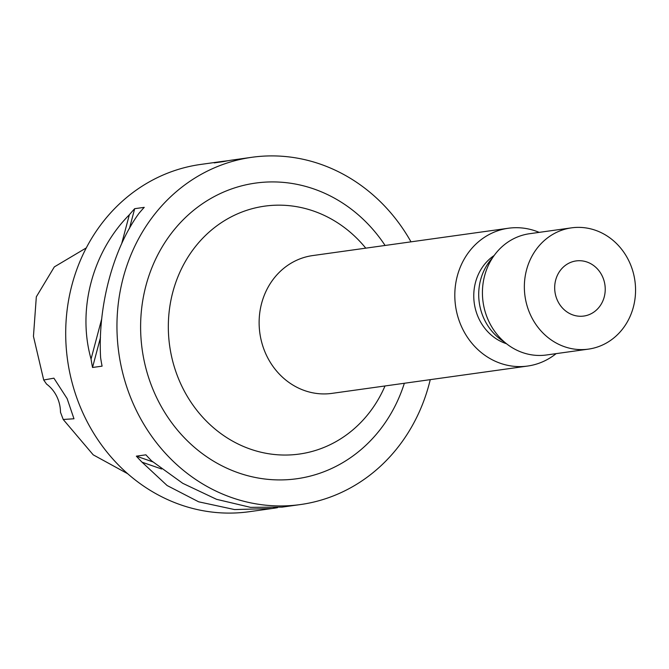 <?xml version="1.0" encoding="UTF-8"?>
<svg xmlns="http://www.w3.org/2000/svg" width="669" height="669" viewBox="0 0 669 669"><rect width="100%" height="100%" fill="white"/><g stroke="black" fill="none" stroke-linecap="round" stroke-linejoin="round"><path stroke-width="1" d="M86.309 247.89L54.331 266.898L36.327 296.81L33.45 336.34L43.702 380L53.913 378.177L67.126 398.599L73.975 418.777L63.212 419.471L93.208 454.836L127.637 473.694M63.212 419.471L60.486 412.246A33.391 30.264 82 0 0 46.571 384.098L43.702 380M592.157 313.176A27.83 25.221 -98 0 1 583.811 316.052A27.83 25.221 -98 0 1 556.031 296.735A27.83 25.221 -98 0 1 567.764 263.803A27.83 25.221 -98 0 1 576.109 260.927A27.83 25.221 -98 0 1 603.881 280.244A27.83 25.221 -98 0 1 592.157 313.176M556.123 353.642A69.576 63.053 -98 0 1 548.488 358.852A69.576 63.053 -98 0 1 527.615 366.052A69.576 63.053 -98 0 1 458.181 317.758A69.576 63.053 -98 0 1 487.492 235.438A69.576 63.053 -98 0 1 508.365 228.246A69.576 63.053 -98 0 1 539.181 232.369M527.615 366.052L331.933 393.38A69.576 63.053 -98 0 1 262.499 345.087A69.576 63.053 -98 0 1 291.809 262.766A69.576 63.053 -98 0 1 312.682 255.575L508.365 228.246M553.121 234.183A61.222 55.485 -98 0 1 571.493 227.853A61.222 55.485 -98 0 1 632.59 270.351A61.222 55.485 -98 0 1 606.8 342.796A61.222 55.485 -98 0 1 588.427 349.126A61.222 55.485 -98 0 1 527.323 306.628A61.222 55.485 -98 0 1 553.121 234.183M588.427 349.126L546.498 354.98A61.222 55.485 -98 0 1 485.393 312.49A61.222 55.485 -98 0 1 511.191 240.046A61.222 55.485 -98 0 1 529.555 233.715L571.493 227.853M411 241.844A175.32 158.896 82 0 0 251.929 157.282L231.407 160.167A175.32 158.896 82 0 0 223.755 161.555L214.205 162.893A175.32 158.896 -98 0 1 221.857 161.497L228.246 160.685M223.63 161.237L200.675 164.44A175.32 158.896 82 0 0 148.075 182.57A175.32 158.896 82 0 0 74.209 390.027A175.32 158.896 82 0 0 249.186 511.718L272.132 508.507L234.576 509.569L198.66 501.817L167.116 485.527L142.045 462.187A175.32 158.896 -98 0 1 136.359 456.158L145.909 454.828A175.32 158.896 82 0 0 151.595 460.849L182.779 483.336L216.547 499.317L250.482 507.345L282.142 507.11L300.431 504.56A175.32 158.896 82 0 0 353.04 486.43A175.32 158.896 82 0 0 430.251 379.649M251.929 157.282A175.32 158.896 82 0 0 199.32 175.412A175.32 158.896 82 0 0 125.463 382.869A175.32 158.896 82 0 0 300.431 504.56M138.901 213.444C113.036 248.935 97.674 306.812 100.609 357.698A175.32 158.896 82 0 0 102.089 366.152L92.531 367.482A175.32 158.896 -98 0 1 91.059 359.027C77.086 309.68 92.447 251.812 129.351 214.774A175.32 158.896 -98 0 1 134.686 208.686L144.236 207.357A175.32 158.896 82 0 0 138.901 213.444M277.518 507.662A175.32 158.896 -98 0 1 274.365 508.181L272.132 508.507M221.857 161.497L222.518 161.731M274.365 508.181L273.755 507.972M161.647 469.002L142.045 462.187M152.791 461.869L136.359 456.158M91.059 359.027L101.763 318.72M121.641 243.809L129.351 214.774M92.531 367.482L100.484 337.536M129.435 228.472L134.686 208.686M504.284 341.909A52.876 47.917 -98 0 1 492.543 257.849M506.492 343.732A48.703 44.137 -98 0 1 474.279 303.249A48.703 44.137 -98 0 1 494.165 255.491M365.776 248.157A125.162 113.437 82 0 0 227.134 219.089A125.162 113.437 82 0 0 182.453 387.443A125.162 113.437 82 0 0 336.875 441.122A125.162 113.437 82 0 0 385.018 385.963M404.344 383.27A149.262 135.28 -98 0 1 341.616 463.316A149.262 135.28 -98 0 1 157.458 399.301A149.262 135.28 -98 0 1 210.743 198.526A149.262 135.28 -98 0 1 385.093 245.464"/></g></svg>
